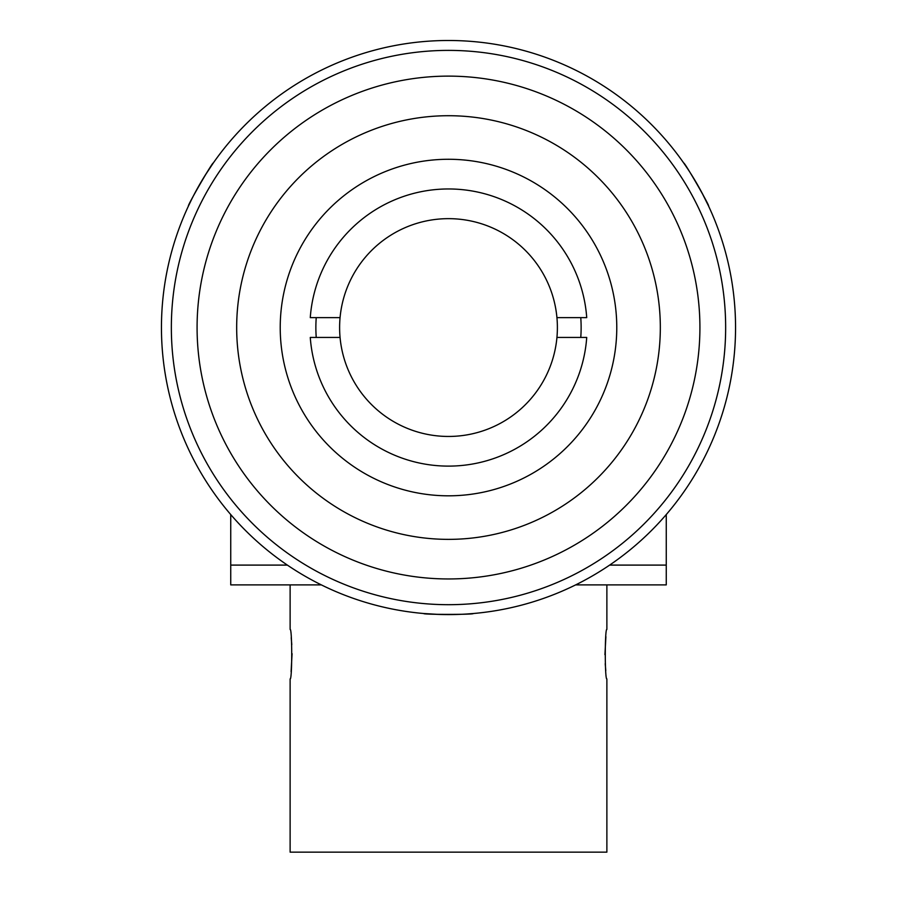 <?xml version="1.0" encoding="UTF-8"?>
<svg xmlns="http://www.w3.org/2000/svg" width="897" height="897" viewBox="0 0 897 897"><rect width="100%" height="100%" fill="white"/><g stroke="black" fill="none" stroke-linecap="round" stroke-linejoin="round"><path stroke-width="1.35" d="M575.65 584.9L666.258 584.9L666.258 565.099L609.635 565.099L666.258 565.099L666.258 514.564M321.35 584.9L230.742 584.9L230.742 565.099L287.365 565.099L230.742 565.099L230.742 514.564M291.099 671.707L292.074 653.678M291.783 644.651L291.211 637.711M605.901 636.657L604.926 654.687M605.217 663.713L605.789 670.653M290.123 584.9L290.123 629.436C292.231 627.889 292.243 680.442 290.123 678.928L290.123 852.15L606.877 852.15L606.877 678.928C604.769 680.475 604.757 627.922 606.877 629.436L606.877 584.9M316.237 337.44A132.633 132.633 0 0 1 316.237 317.639M580.763 317.639A132.633 132.633 0 0 1 580.763 337.44M616.766 329.434A168.266 168.266 0 0 1 446.605 495.806A168.266 168.266 0 0 1 280.234 325.645A168.266 168.266 0 0 1 450.395 159.285A168.266 168.266 0 0 1 616.766 329.434M439.093 614.434L423.754 613.526C422.195 614.68 474.748 614.692 473.246 613.526L466.675 614.019M701.667 192.238L708.54 205.974C710.323 206.747 684.052 161.236 683.794 163.119L687.506 168.558M204.74 175.947L213.206 163.119C212.981 161.191 186.699 206.702 188.46 205.974L191.319 200.042M735.551 327.54A287.051 287.051 0 0 1 448.5 614.591A287.051 287.051 0 0 1 161.449 327.54A287.051 287.051 0 0 1 448.5 40.488A287.051 287.051 0 0 1 735.551 327.54M171.349 327.54A277.151 277.151 0 0 0 448.5 604.69A277.151 277.151 0 0 0 725.651 327.54A277.151 277.151 0 0 0 448.5 50.389A277.151 277.151 0 0 0 171.349 327.54M699.918 327.54A251.418 251.418 0 0 1 448.5 578.957A251.418 251.418 0 0 1 197.082 327.54A251.418 251.418 0 0 1 448.5 76.122A251.418 251.418 0 0 1 699.918 327.54M236.673 327.54A211.827 211.827 0 0 1 448.5 115.713A211.827 211.827 0 0 1 660.327 327.54A211.827 211.827 0 0 1 448.5 539.366A211.827 211.827 0 0 1 236.673 327.54M556.936 337.44L586.728 337.44A138.575 138.575 0 0 1 448.5 466.115A138.575 138.575 0 0 1 310.272 337.44L340.064 337.44A108.885 108.885 0 0 1 448.5 218.655A108.885 108.885 0 0 1 556.936 337.44A108.885 108.885 0 0 1 340.064 337.44M340.064 317.639L310.272 317.639A138.575 138.575 0 0 1 448.5 188.964A138.575 138.575 0 0 1 586.728 317.639L556.936 317.639"/></g></svg>
